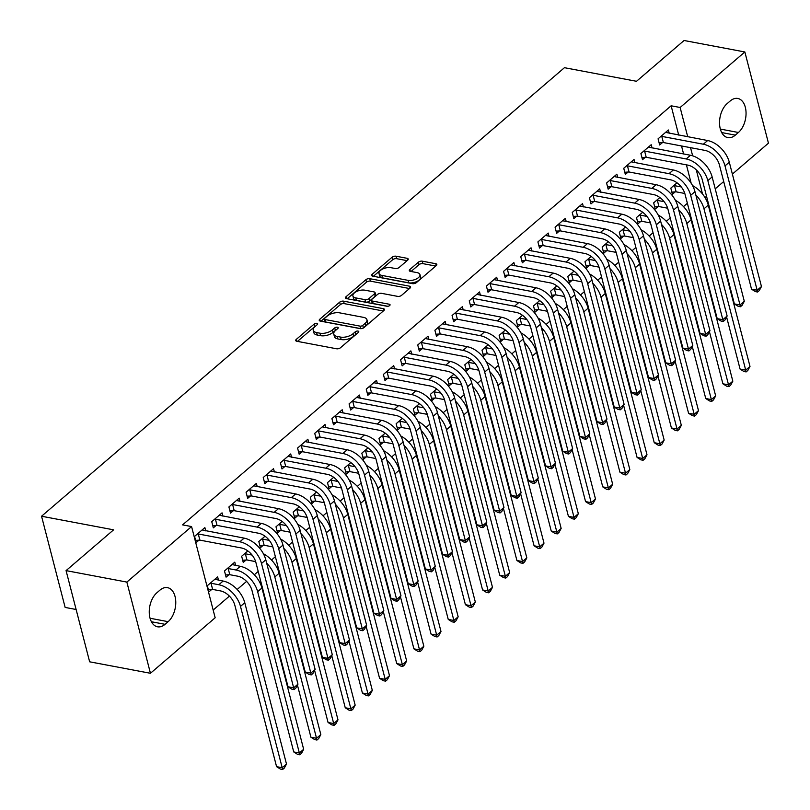 <?xml version="1.0" encoding="UTF-8"?>
<svg xmlns="http://www.w3.org/2000/svg" width="810" height="810" viewBox="0 0 810 810"><rect width="100%" height="100%" fill="white"/><g stroke="black" fill="none" stroke-linecap="round" stroke-linejoin="round"><path stroke-width="1.21" d="M316.902 323.332A1.995 0.962 -14.5 0 0 314.179 324.051L296.278 339.4A2.845 1.367 -14.5 0 0 295.731 340.534A2.845 1.367 -14.5 0 0 296.804 341.263L336.585 348.776A2.845 1.367 -14.5 0 0 340.483 347.743L358.384 332.394A1.995 0.962 -14.5 0 0 358.769 331.594A1.995 0.962 -14.5 0 0 358.02 331.087A1.995 0.962 -14.5 0 0 355.286 331.806L352.978 333.791A9.112 4.374 -14.5 0 1 340.514 337.082L337.193 336.454A9.112 4.374 -14.5 0 1 333.76 334.115A9.112 4.374 -14.5 0 1 335.512 330.5L337.831 328.506A1.995 0.962 -14.5 0 0 338.216 327.716A1.995 0.962 -14.5 0 0 337.466 327.21A1.995 0.962 -14.5 0 0 334.733 327.928L332.414 329.913A9.112 4.374 -14.5 0 1 319.95 333.204L316.639 332.576A9.112 4.374 -14.5 0 1 313.207 330.237A9.112 4.374 -14.5 0 1 314.958 326.622L317.277 324.628A1.995 0.962 -14.5 0 0 317.662 323.838A1.995 0.962 -14.5 0 0 316.902 323.332M315.637 326.035A1.995 0.962 -14.5 0 0 314.817 326.511L297.473 341.395M356.744 333.791A1.995 0.962 -14.5 0 0 355.924 334.267L353.616 336.261L352.978 333.791M336.19 329.913A1.995 0.962 -14.5 0 0 335.37 330.389L333.052 332.373L332.414 329.913M407.653 260.172A2.845 1.367 -14.5 0 0 408.2 259.048A2.845 1.367 -14.5 0 0 407.126 258.309L395.968 256.203A2.845 1.367 -14.5 0 0 392.07 257.236L372.185 274.286A2.845 1.367 -14.5 0 0 371.638 275.42A2.845 1.367 -14.5 0 0 372.711 276.149L412.492 283.662A2.845 1.367 -14.5 0 0 416.391 282.629L436.276 265.579A2.845 1.367 -14.5 0 0 436.823 264.445A2.845 1.367 -14.5 0 0 435.75 263.716L422.263 261.164A2.845 1.367 -14.5 0 0 418.375 262.197L409.86 269.497A2.845 1.367 -14.5 0 0 409.313 270.631A2.845 1.367 -14.5 0 0 410.386 271.36L417.079 272.616A7.624 3.655 -14.5 0 1 419.944 274.58A7.624 3.655 -14.5 0 1 416.269 279.015A7.624 3.655 -14.5 0 1 408.058 280.351L381.864 275.41A7.624 3.655 -14.5 0 1 378.999 273.456A7.624 3.655 -14.5 0 1 382.674 269.021A7.624 3.655 -14.5 0 1 390.886 267.675L395.25 268.505A2.845 1.367 -14.5 0 0 399.148 267.472L407.653 260.172M678.709 135.088L671.136 105.786L182.574 524.87L191.575 526.571L215.166 617.767L150.447 673.282L126.856 582.086L191.575 526.571M671.136 105.786L680.137 107.487L744.856 51.972L768.447 143.167L732.382 174.099M150.447 673.282L89.647 661.81L66.066 570.615L113.613 529.831L41.553 516.233L564.448 67.696L636.508 81.294L684.065 40.5L744.856 51.972M66.066 570.615L126.856 582.086M343.561 301.158A2.845 1.367 -14.5 0 0 339.663 302.181L319.778 319.241A2.845 1.367 -14.5 0 0 319.231 320.375A2.845 1.367 -14.5 0 0 320.304 321.104L360.096 328.607A2.845 1.367 -14.5 0 0 363.984 327.584L383.869 310.524A2.845 1.367 -14.5 0 0 384.416 309.4A2.845 1.367 -14.5 0 0 383.343 308.661L343.561 301.158L344.199 303.618A2.845 1.367 -14.5 0 0 340.301 304.651L320.973 321.226M345.981 296.764L365.867 279.713A2.845 1.367 -14.5 0 1 369.765 278.68L409.546 286.193A2.845 1.367 -14.5 0 1 410.619 286.922A2.845 1.367 -14.5 0 1 410.073 288.046L401.568 295.346A2.845 1.367 -14.5 0 1 397.669 296.379L381.53 293.331A2.845 1.367 -14.5 0 0 377.642 294.364L371.992 299.204A2.845 1.367 -14.5 0 0 371.446 300.338A2.845 1.367 -14.5 0 0 372.519 301.067L389.316 304.236A1.995 0.962 -14.5 0 1 390.066 304.752A1.995 0.962 -14.5 0 1 389.104 305.907A1.995 0.962 -14.5 0 1 386.957 306.261L346.508 298.627A2.845 1.367 -14.5 0 1 345.435 297.898A2.845 1.367 -14.5 0 1 345.981 296.764L346.467 298.617M41.553 516.233L65.144 607.429L76.12 609.495M652.06 148.017L651.21 144.717L640.902 153.546L642.502 159.712L645.287 157.322M659.846 197.529L653.66 202.844L655.249 209.01L658.034 206.611M617.726 177.471L616.876 174.17L606.579 182.999L608.168 189.165L610.953 186.776M625.512 226.982L619.326 232.298L620.916 238.454L623.7 236.064M583.392 206.925L582.542 203.614L572.245 212.453L573.834 218.609L576.619 216.219M591.178 256.436L584.992 261.741L586.582 267.908L589.366 265.518M549.058 236.368L548.208 233.067L537.911 241.906L539.5 248.062L542.285 245.673M556.845 285.879L550.658 291.195L552.248 297.361L555.032 294.972M514.725 265.822L513.874 262.521L503.577 271.35L505.167 277.516L507.951 275.127M522.521 315.333L516.324 320.649L517.914 326.805L520.698 324.415M480.391 295.275L479.54 291.964L469.243 300.804L470.833 306.97L473.617 304.58M488.187 344.787L481.99 350.102L483.58 356.258L486.364 353.869M446.057 324.729L445.206 321.418L434.909 330.257L436.499 336.413L439.283 334.024M453.853 374.24L447.657 379.546L449.246 385.712L452.031 383.322M411.733 354.173L410.873 350.872L400.575 359.711L402.165 365.867L404.949 363.477M419.519 403.684L413.323 408.999L414.912 415.166L417.707 412.776M377.399 383.626L376.539 380.325L366.242 389.154L367.831 395.32L370.615 392.931M385.185 433.137L378.989 438.453L380.578 444.609L383.373 442.219M343.065 413.08L342.205 409.769L331.908 418.608L333.497 424.774L336.292 422.385M350.851 462.591L344.655 467.907L346.245 474.063L349.039 471.673M308.731 442.533L307.871 439.222L297.574 448.062L299.163 454.218L301.958 451.828M316.518 492.045L310.321 497.35L311.911 503.516L314.705 501.127M274.398 471.977L273.537 468.676L263.24 477.505L264.829 483.671L267.624 481.282M282.184 521.488L275.987 526.804L277.587 532.97L280.371 530.58M240.064 501.43L239.203 498.13L228.906 506.959L230.496 513.125L233.29 510.735M247.85 550.942L241.653 556.257L243.253 562.413L246.037 560.024M205.73 530.884L204.869 527.573L194.572 536.412L196.172 542.578L198.956 540.179M218.477 580.173L217.627 576.872L207.319 585.711L208.919 591.867L211.704 589.477M691.163 183.232L686.414 164.855M683.599 153.971L681.524 145.962M213.172 610.051L229.412 596.12M237.168 589.467L246.584 581.388M254.34 574.736L258.208 571.414M271.502 560.014L275.38 556.693M288.674 545.282L292.542 541.971M305.836 530.56L309.714 527.239M323.008 515.838L326.875 512.517M340.17 501.106L344.048 497.785M357.342 486.385L361.209 483.064M374.503 471.663L378.381 468.342M391.675 456.931L395.543 453.61M408.837 442.209L412.705 438.888M426.009 427.488L429.877 424.167M443.171 412.756L447.039 409.435M460.343 398.034L464.211 394.713M477.505 383.302L481.373 379.981M494.677 368.58L498.545 365.259M511.839 353.859L515.707 350.538M529.001 339.127L532.879 335.806M546.173 324.405L550.041 321.084M563.335 309.683L567.213 306.362M580.507 294.951L584.374 291.63M597.669 280.23L601.546 276.909M614.841 265.498L618.708 262.187M632.003 250.776L635.88 247.455M649.174 236.054L653.042 232.733M666.336 221.322L670.214 218.001M683.508 206.601L687.376 203.28M235.639 565.451L234.789 562.15L224.492 570.979L226.081 577.145L228.865 574.756M222.892 516.152L222.041 512.851L211.744 521.691L213.334 527.847L216.118 525.457M265.012 536.22L258.825 541.525L260.415 547.692L263.199 545.302M257.226 486.709L256.375 483.398L246.078 492.237L247.668 498.393L250.452 496.003M299.346 506.766L293.159 512.082L294.749 518.238L297.533 515.848M291.559 457.255L290.709 453.954L280.412 462.783L282.001 468.95L284.786 466.56M333.679 477.313L327.493 482.628L329.083 488.794L331.867 486.395M325.893 427.801L325.043 424.501L314.736 433.33L316.335 439.496L319.12 437.106M368.013 447.859L361.827 453.175L363.417 459.341L366.201 456.951M360.227 398.348L359.377 395.047L349.069 403.886L350.669 410.042L353.454 407.653M402.347 418.416L396.151 423.721L397.75 429.887L400.535 427.498M394.561 368.904L393.711 365.593L383.403 374.433L385.003 380.589L387.787 378.199M436.681 388.962L430.485 394.278L432.084 400.434L434.869 398.044M428.895 339.451L428.044 336.15L417.737 344.979L419.337 351.145L422.121 348.756M471.015 359.508L464.818 364.824L466.418 370.99L469.203 368.601M463.229 309.997L462.378 306.696L452.071 315.525L453.671 321.692L456.455 319.302M505.349 330.065L499.152 335.37L500.752 341.536L503.536 339.147M497.563 280.554L496.702 277.243L486.405 286.082L488.005 292.238L490.789 289.848M539.683 300.611L533.486 305.927L535.086 312.083L537.87 309.693M531.897 251.1L531.036 247.789L520.739 256.628L522.339 262.794L525.123 260.395M574.017 271.158L567.82 276.473L569.42 282.629L572.204 280.24M566.231 221.646L565.37 218.346L555.073 227.175L556.662 233.341L559.457 230.951M608.351 241.704L602.154 247.02L603.754 253.186L606.538 250.796M600.564 192.193L599.704 188.892L589.407 197.731L590.996 203.887L593.791 201.498M642.684 212.26L636.488 217.566L638.077 223.732L640.872 221.343M634.898 162.749L634.038 159.438L623.74 168.277L625.33 174.433L628.125 172.044M677.018 182.807L670.822 188.123L672.411 194.278L675.206 191.889M669.232 133.296L668.371 129.985L658.074 138.824L659.664 144.99L662.458 142.601M730.255 100.936A18.579 11.401 -79.3 0 1 737.778 98.455A18.579 11.401 -79.3 0 1 746.05 112.853A18.579 11.401 -79.3 0 1 738.416 132.486L735.328 135.138A18.579 11.401 -79.3 0 1 727.805 137.619A18.579 11.401 -79.3 0 1 719.533 123.221A18.579 11.401 -79.3 0 1 727.167 103.589L730.255 100.936M702.513 193.995L696.266 169.827M692.641 155.814L690.535 147.663M687.72 136.779L680.137 107.487M723.705 181.541L715.21 188.831M706.543 196.273L705.014 197.579M165.048 624.318A18.579 11.401 -79.3 0 1 157.525 626.798A18.579 11.401 -79.3 0 1 149.253 612.4A18.579 11.401 -79.3 0 1 156.887 592.768L159.975 590.115A18.579 11.401 -79.3 0 1 167.498 587.645A18.579 11.401 -79.3 0 1 175.77 602.033A18.579 11.401 -79.3 0 1 168.136 621.665L165.048 624.318L151.419 621.746M313.207 330.237L313.845 332.697A9.112 4.374 -14.5 0 0 317.277 335.046L316.639 332.576M333.052 332.373A9.112 4.374 -14.5 0 1 320.588 335.664L317.277 335.046M333.76 334.115L334.398 336.575A9.112 4.374 -14.5 0 0 337.831 338.924L337.193 336.454M353.616 336.261A9.112 4.374 -14.5 0 1 341.152 339.552L337.831 338.924M383.312 311L344.199 303.618M324.729 318.239A1.995 0.962 -14.5 0 0 324.344 319.029A1.995 0.962 -14.5 0 0 325.093 319.535L360.025 326.126A1.995 0.962 -14.5 0 0 362.748 325.407L365.188 323.311A9.112 4.374 -14.5 0 0 366.94 319.697A9.112 4.374 -14.5 0 0 363.508 317.358L339.643 312.852A9.112 4.374 -14.5 0 0 327.169 316.143L324.729 318.239M324.344 319.029L324.982 321.489A1.995 0.962 -14.5 0 0 325.731 322.005L325.093 319.535M361.523 328.617A1.995 0.962 -14.5 0 1 360.663 328.597L325.731 322.005M362.414 328.404A1.995 0.962 -14.5 0 0 363.386 327.878L362.748 325.407M366.94 319.697L367.578 322.157A9.112 4.374 -14.5 0 1 365.826 325.782L363.386 327.878M347.176 298.758L366.505 282.174L365.867 279.713M409.516 288.532L370.403 281.141A2.845 1.367 -14.5 0 0 366.505 282.174M371.446 300.338L372.084 302.798A2.845 1.367 -14.5 0 0 373.157 303.527L387.757 306.281M364.794 290.172A7.624 3.655 -14.5 0 0 356.582 291.519A7.624 3.655 -14.5 0 0 352.907 295.954A7.624 3.655 -14.5 0 0 355.772 297.908L365.006 299.649A2.845 1.367 -14.5 0 0 368.904 298.617L374.544 293.777A2.845 1.367 -14.5 0 0 375.091 292.653A2.845 1.367 -14.5 0 0 374.017 291.914L364.794 290.172M352.907 295.954L353.545 298.414A7.624 3.655 -14.5 0 0 356.41 300.368L355.772 297.908M375.091 292.653L375.729 295.113A2.845 1.367 -14.5 0 1 375.182 296.247L369.532 301.087A2.845 1.367 -14.5 0 1 365.644 302.11L356.41 300.368M378.999 273.456L379.637 275.916A7.624 3.655 -14.5 0 0 382.502 277.87L381.864 275.41M419.944 274.58L420.582 277.04A7.624 3.655 -14.5 0 1 416.907 281.475A7.624 3.655 -14.5 0 1 408.696 282.822L382.502 277.87M435.719 266.055L422.901 263.635A2.845 1.367 -14.5 0 0 419.013 264.657L411.055 271.482M407.096 260.648L396.606 258.673A2.845 1.367 -14.5 0 0 392.708 259.696L373.38 276.281M212.625 589.427L220.411 590.895A14.509 9.092 49.4 0 1 234.859 605.343L276.575 766.655L282.204 767.718L240.489 606.406A21.769 13.638 -130.6 0 0 218.811 584.729L211.035 583.261L212.625 589.427L208.352 589.67M286.497 764.043L284.35 768.032L282.629 769.5L282.204 767.718L286.497 764.043L244.772 602.721A21.769 13.638 -130.6 0 0 223.104 581.053L214.832 579.261M210.104 583.311L211.035 583.261M282.629 769.5L280.382 769.075L276.575 766.655M197.356 534.023L198.288 533.972L199.878 540.128L241.441 547.975A14.509 9.092 49.4 0 1 255.879 562.423L288.036 686.769L293.666 687.832L261.508 563.487A21.769 13.638 -130.6 0 0 239.841 541.809L198.288 533.972M297.958 684.146L295.812 688.135L294.101 689.614L293.666 687.832L297.958 684.146L265.801 559.801A21.769 13.638 -130.6 0 0 244.134 538.134L202.085 529.963M199.878 540.128L195.595 540.381M294.101 689.614L291.843 689.188L288.036 686.769M229.797 574.695L237.573 576.163A14.509 9.092 49.4 0 1 252.021 590.611L293.736 751.933L299.366 752.996L257.651 591.675A21.769 13.638 -130.6 0 0 235.983 570.007L228.197 568.539L229.797 574.695L225.514 574.948M303.659 749.311L301.512 753.3L299.801 754.778L299.366 752.996L303.659 749.311L261.944 587.999A21.769 13.638 -130.6 0 0 240.276 566.322L232.004 564.54M227.276 568.59L228.197 568.539M299.801 754.778L297.543 754.353L293.736 751.933M244.438 553.868L245.369 553.807L246.959 559.973L254.745 561.441A14.509 9.092 49.4 0 1 255.666 561.654M246.959 559.973L242.676 560.216M252.112 555.083L245.369 553.807M297.442 685.118L310.908 737.201L316.538 738.264L274.813 576.953A21.769 13.638 -130.6 0 0 266.662 563.122M316.963 740.046L316.538 738.264L320.831 734.589L318.684 738.578L316.963 740.046L314.715 739.621L310.908 737.201M320.831 734.589L279.106 573.267A21.769 13.638 -130.6 0 0 263.402 553.746M214.528 519.301L215.45 519.24L217.05 525.406L258.603 533.243A14.509 9.092 49.4 0 1 273.051 547.692L305.208 672.037L310.837 673.1L278.68 548.755A21.769 13.638 -130.6 0 0 257.013 527.087L215.45 519.24M315.13 669.424L312.984 673.414L311.263 674.882L310.837 673.1L315.13 669.424L282.974 545.079A21.769 13.638 -130.6 0 0 261.306 523.402L219.257 515.241M217.05 525.406L212.767 525.649M311.263 674.882L309.015 674.457L305.208 672.037M231.69 504.569L232.622 504.519L234.211 510.675L275.775 518.521A14.509 9.092 49.4 0 1 290.213 532.97L322.37 657.315L327.999 658.378L295.842 534.033A21.769 13.638 -130.6 0 0 274.175 512.355L232.622 504.519M332.292 654.693L330.146 658.682L328.435 660.16L327.999 658.378L332.292 654.693L300.135 530.347A21.769 13.638 -130.6 0 0 278.468 508.68L236.419 500.519M234.211 510.675L229.929 510.928M328.435 660.16L326.177 659.735L322.37 657.315M261.61 539.136L262.531 539.085L264.131 545.251L271.907 546.72A14.509 9.092 49.4 0 1 272.828 546.932M264.131 545.251L259.848 545.495M269.274 540.361L262.531 539.085M314.604 670.396L328.07 722.479L333.7 723.543L291.985 562.231A21.769 13.638 -130.6 0 0 283.834 548.4M334.135 725.325L333.7 723.543L337.993 719.857L335.846 723.846L334.135 725.325L331.877 724.899L328.07 722.479M337.993 719.857L296.278 558.546A21.769 13.638 -130.6 0 0 280.574 539.025M278.772 524.414L279.703 524.364L281.293 530.52L289.079 531.988A14.509 9.092 49.4 0 1 290 532.2M281.293 530.52L277.01 530.773M286.446 525.629L279.703 524.364M331.766 655.675L345.242 707.758L350.872 708.821L309.147 547.499A21.769 13.638 -130.6 0 0 300.996 533.668M351.297 710.603L350.872 708.821L355.165 705.135L353.018 709.125L351.297 710.603L349.049 710.178L345.242 707.758M355.165 705.135L313.44 543.824A21.769 13.638 -130.6 0 0 297.736 524.303M248.862 489.847L249.784 489.797L251.373 495.953L292.936 503.8A14.509 9.092 49.4 0 1 307.385 518.248L339.542 642.593L345.171 643.646L313.014 519.311A21.769 13.638 -130.6 0 0 291.347 497.634L249.784 489.797M349.464 639.971L347.318 643.96L345.597 645.428L345.171 643.646L349.464 639.971L317.307 515.626A21.769 13.638 -130.6 0 0 295.64 493.948L253.591 485.787M251.373 495.953L247.101 496.196M345.597 645.428L343.349 645.003L339.542 642.593M266.024 475.116L266.956 475.065L268.545 481.231L310.108 489.068A14.509 9.092 49.4 0 1 324.547 503.516L356.704 627.861L362.333 628.924L330.176 504.579A21.769 13.638 -130.6 0 0 308.509 482.912L266.956 475.065M366.626 625.249L364.48 629.238L362.769 630.706L362.333 628.924L366.626 625.249L334.469 500.904A21.769 13.638 -130.6 0 0 312.802 479.226L270.753 471.066M268.545 481.231L264.262 481.474M362.769 630.706L360.511 630.281L356.704 627.861M295.944 509.692L296.865 509.632L298.465 515.798L306.241 517.266A14.509 9.092 49.4 0 1 307.162 517.479M298.465 515.798L294.182 516.041M303.608 510.908L296.865 509.632M348.938 640.943L362.404 693.026L368.034 694.089L326.319 532.778A21.769 13.638 -130.6 0 0 318.158 518.947M368.469 695.871L368.034 694.089L372.327 690.414L370.18 694.403L368.469 695.871L366.211 695.446L362.404 693.026M372.327 690.414L330.612 529.092A21.769 13.638 -130.6 0 0 314.908 509.571M283.196 460.394L284.118 460.343L285.707 466.499L327.27 474.346A14.509 9.092 49.4 0 1 341.719 488.794L373.876 613.14L379.505 614.203L347.348 489.858A21.769 13.638 -130.6 0 0 325.681 468.18L284.118 460.343M383.798 610.517L381.652 614.506L379.93 615.985L379.505 614.203L383.798 610.517L351.641 486.172A21.769 13.638 -130.6 0 0 329.964 464.505L287.925 456.344M285.707 466.499L281.434 466.752M379.93 615.985L377.683 615.559L373.876 613.14M313.106 494.961L314.037 494.91L315.627 501.076L323.413 502.544A14.509 9.092 49.4 0 1 324.334 502.757M315.627 501.076L311.344 501.319M320.78 496.186L314.037 494.91M366.1 626.221L379.576 678.304L385.206 679.367L343.481 518.046A21.769 13.638 -130.6 0 0 335.33 504.215M385.631 681.149L385.206 679.367L389.499 675.682L387.352 679.671L385.631 681.149L383.383 680.724L379.576 678.304M389.499 675.682L347.774 514.37A21.769 13.638 -130.6 0 0 332.07 494.849M300.358 445.672L301.279 445.611L302.879 451.777L344.432 459.624A14.509 9.092 49.4 0 1 358.881 474.073L391.038 598.408L396.667 599.471L364.51 475.126A21.769 13.638 -130.6 0 0 342.843 453.458L301.279 445.611M400.96 595.796L398.814 599.785L397.102 601.253L396.667 599.471L400.96 595.796L368.803 471.45A21.769 13.638 -130.6 0 0 347.136 449.773L305.087 441.612M302.879 451.777L298.596 452.02M397.102 601.253L394.845 600.828L391.038 598.408M330.277 480.239L331.199 480.188L332.788 486.344L340.575 487.812A14.509 9.092 49.4 0 1 341.496 488.025M332.788 486.344L328.516 486.597M337.942 481.454L331.199 480.188M383.272 611.489L396.738 663.582L402.367 664.645L360.652 503.324A21.769 13.638 -130.6 0 0 352.492 489.493M402.793 666.417L402.367 664.645L406.66 660.96L404.514 664.949L402.793 666.417L400.545 665.992L396.738 663.582M406.66 660.96L364.945 499.649A21.769 13.638 -130.6 0 0 349.242 480.127M347.439 465.517L348.371 465.456L349.96 471.623L357.747 473.091A14.509 9.092 49.4 0 1 358.668 473.303M349.96 471.623L345.678 471.865M355.114 466.732L348.371 465.456M400.434 596.767L413.91 648.851L419.539 649.914L377.814 488.602A21.769 13.638 -130.6 0 0 369.664 474.771M419.965 651.696L419.539 649.914L423.832 646.238L421.676 650.227L419.965 651.696L417.717 651.27L413.91 648.851M423.832 646.238L382.107 484.917A21.769 13.638 -130.6 0 0 366.403 465.396M364.611 450.785L365.533 450.735L367.122 456.891L374.908 458.359A14.509 9.092 49.4 0 1 375.83 458.571M367.122 456.891L362.85 457.144M372.276 452.01L365.533 450.735M417.606 582.046L431.072 634.129L436.701 635.192L394.986 473.87A21.769 13.638 -130.6 0 0 386.826 460.039M437.127 636.974L436.701 635.192L440.994 631.506L438.848 635.496L437.127 636.974L434.879 636.549L431.072 634.129M440.994 631.506L399.279 470.195A21.769 13.638 -130.6 0 0 383.565 450.674M381.773 436.063L382.695 436.013L384.294 442.169L392.08 443.637A14.509 9.092 49.4 0 1 393.002 443.85M384.294 442.169L380.011 442.412M389.448 437.278L382.695 436.013M434.767 567.314L448.244 619.407L453.873 620.46L412.148 459.149A21.769 13.638 -130.6 0 0 403.998 445.318M454.299 622.242L453.873 620.46L458.166 616.785L456.01 620.774L454.299 622.242L452.041 621.817L448.244 619.407M458.166 616.785L416.441 455.463A21.769 13.638 -130.6 0 0 400.737 435.942M398.945 421.332L399.867 421.281L401.456 427.447L409.242 428.915A14.509 9.092 49.4 0 1 410.164 429.128M401.456 427.447L397.183 427.69M406.61 422.557L399.867 421.281M451.94 552.592L465.406 604.675L471.035 605.738L429.32 444.427A21.769 13.638 -130.6 0 0 421.159 430.596M471.46 607.52L471.035 605.738L475.328 602.053L473.182 606.052L471.46 607.52L469.213 607.095L465.406 604.675M475.328 602.053L433.613 440.741A21.769 13.638 -130.6 0 0 417.899 421.22M416.107 406.61L417.028 406.559L418.628 412.715L426.404 414.183A14.509 9.092 49.4 0 1 427.336 414.396M418.628 412.715L414.345 412.968M423.782 407.835L417.028 406.559M469.101 537.87L482.578 589.953L488.207 591.016L446.482 429.695A21.769 13.638 -130.6 0 0 438.332 415.864M488.632 592.798L488.207 591.016L492.49 587.331L490.344 591.32L488.632 592.798L486.375 592.373L482.578 589.953M492.49 587.331L450.775 426.019A21.769 13.638 -130.6 0 0 435.071 406.498M433.279 391.888L434.2 391.827L435.79 397.993L443.576 399.462A14.509 9.092 49.4 0 1 444.498 399.674M435.79 397.993L431.517 398.236M440.944 393.103L434.2 391.827M486.273 523.138L499.74 575.221L505.369 576.285L463.654 414.973A21.769 13.638 -130.6 0 0 455.493 401.142M505.794 578.067L505.369 576.285L509.662 572.609L507.516 576.598L505.794 578.067L503.547 577.641L499.74 575.221M509.662 572.609L467.947 411.288A21.769 13.638 -130.6 0 0 452.233 391.767M450.441 377.156L451.362 377.106L452.962 383.272L460.738 384.74A14.509 9.092 49.4 0 1 461.67 384.952M452.962 383.272L448.679 383.515M458.116 378.381L451.362 377.106M503.435 508.417L516.912 560.5L522.541 561.563L480.816 400.251A21.769 13.638 -130.6 0 0 472.665 386.421M522.966 563.345L522.541 561.563L526.824 557.877L524.678 561.867L522.966 563.345L520.708 562.92L516.912 560.5M526.824 557.877L485.109 396.566A21.769 13.638 -130.6 0 0 469.405 377.045M467.613 362.434L468.534 362.384L470.124 368.54L477.91 370.008A14.509 9.092 49.4 0 1 478.832 370.221M470.124 368.54L465.851 368.793M475.278 363.649L468.534 362.384M520.607 493.695L534.073 545.778L539.703 546.841L497.988 385.519A21.769 13.638 -130.6 0 0 489.827 371.689M540.128 548.623L539.703 546.841L543.996 543.156L541.849 547.145L540.128 548.623L537.88 548.198L534.073 545.778M543.996 543.156L502.281 381.844A21.769 13.638 -130.6 0 0 486.567 362.323M484.775 347.713L485.696 347.652L487.296 353.818L495.072 355.286A14.509 9.092 49.4 0 1 495.993 355.499M487.296 353.818L483.013 354.061M492.45 348.928L485.696 347.652M537.769 478.963L551.245 531.046L556.875 532.109L515.15 370.798A21.769 13.638 -130.6 0 0 506.999 356.967M557.3 533.891L556.875 532.109L561.158 528.434L559.011 532.423L557.3 533.891L555.042 533.466L551.245 531.046M561.158 528.434L519.443 367.112A21.769 13.638 -130.6 0 0 503.739 347.591M501.937 332.981L502.868 332.93L504.458 339.096L512.244 340.565A14.509 9.092 49.4 0 1 513.165 340.777M504.458 339.096L500.185 339.339M509.611 334.206L502.868 332.93M554.941 464.241L568.407 516.324L574.037 517.387L532.322 356.066A21.769 13.638 -130.6 0 0 524.161 342.235M574.462 519.169L574.037 517.387L578.33 513.702L576.183 517.691L574.462 519.169L572.214 518.744L568.407 516.324M578.33 513.702L536.605 352.391A21.769 13.638 -130.6 0 0 520.901 332.869M519.109 318.259L520.03 318.208L521.63 324.365L529.406 325.833A14.509 9.092 49.4 0 1 530.327 326.045M521.63 324.365L517.347 324.618M526.784 319.474L520.03 318.208M572.103 449.509L585.569 501.603L591.199 502.656L549.484 341.344A21.769 13.638 -130.6 0 0 541.333 327.513M591.634 504.438L591.199 502.656L595.492 498.98L593.345 502.969L591.634 504.438L589.376 504.012L585.569 501.603M595.492 498.98L553.777 337.669A21.769 13.638 -130.6 0 0 538.073 318.138M536.271 303.527L537.202 303.477L538.792 309.643L546.578 311.111A14.509 9.092 49.4 0 1 547.499 311.324M538.792 309.643L534.519 309.886M543.945 304.752L537.202 303.477M589.275 434.788L602.741 486.871L608.371 487.934L566.656 326.622A21.769 13.638 -130.6 0 0 558.495 312.792M608.796 489.716L608.371 487.934L612.664 484.258L610.517 488.248L608.796 489.716L606.548 489.291L602.741 486.871M612.664 484.258L570.939 322.937A21.769 13.638 -130.6 0 0 555.235 303.416M553.443 288.805L554.364 288.755L555.964 294.911L563.74 296.379A14.509 9.092 49.4 0 1 564.661 296.592M555.964 294.911L551.681 295.164M561.107 290.031L554.364 288.755M606.437 420.066L619.903 472.149L625.533 473.212L583.818 311.891A21.769 13.638 -130.6 0 0 575.667 298.06M625.968 474.994L625.533 473.212L629.826 469.527L627.679 473.516L625.968 474.994L623.71 474.569L619.903 472.149M629.826 469.527L588.111 308.215A21.769 13.638 -130.6 0 0 572.407 288.694M570.604 274.084L571.536 274.023L573.126 280.189L580.912 281.657A14.509 9.092 49.4 0 1 581.833 281.87M573.126 280.189L568.843 280.432M578.279 275.299L571.536 274.023M623.609 405.334L637.075 457.417L642.705 458.48L600.979 297.169A21.769 13.638 -130.6 0 0 592.829 283.338M643.13 460.262L642.705 458.48L646.998 454.805L644.851 458.794L643.13 460.262L640.882 459.837L637.075 457.417M646.998 454.805L605.272 293.483A21.769 13.638 -130.6 0 0 589.569 273.962M587.776 259.352L588.698 259.301L590.298 265.467L598.074 266.935A14.509 9.092 49.4 0 1 598.995 267.148M590.298 265.467L586.015 265.71M595.441 260.577L588.698 259.301M640.771 390.612L654.237 442.695L659.866 443.758L618.151 282.447A21.769 13.638 -130.6 0 0 610.001 268.616M660.302 445.541L659.866 443.758L664.159 440.073L662.013 444.062L660.302 445.541L658.044 445.115L654.237 442.695M664.159 440.073L622.444 278.761A21.769 13.638 -130.6 0 0 606.741 259.24M604.938 244.63L605.87 244.579L607.46 250.735L615.246 252.204A14.509 9.092 49.4 0 1 616.167 252.416M607.46 250.735L603.177 250.989M612.613 245.845L605.87 244.579M657.933 375.891L671.409 427.974L677.038 429.037L635.313 267.715A21.769 13.638 -130.6 0 0 627.163 253.884M677.464 430.819L677.038 429.037L681.331 425.351L679.185 429.341L677.464 430.819L675.216 430.393L671.409 427.974M681.331 425.351L639.606 264.04A21.769 13.638 -130.6 0 0 623.903 244.519M622.11 229.908L623.032 229.848L624.631 236.014L632.408 237.482A14.509 9.092 49.4 0 1 633.329 237.694M624.631 236.014L620.349 236.257M629.775 231.123L623.032 229.848M675.105 361.159L688.571 413.242L694.2 414.305L652.485 252.993A21.769 13.638 -130.6 0 0 644.325 239.163M694.636 416.087L694.2 414.305L698.493 410.63L696.347 414.619L694.636 416.087L692.378 415.662L688.571 413.242M698.493 410.63L656.778 249.308A21.769 13.638 -130.6 0 0 641.074 229.787M639.272 215.177L640.204 215.126L641.793 221.292L649.579 222.76A14.509 9.092 49.4 0 1 650.501 222.973M641.793 221.292L637.51 221.535M646.947 216.402L640.204 215.126M692.266 346.437L705.743 398.52L711.372 399.583L669.647 238.272A21.769 13.638 -130.6 0 0 661.497 224.431M711.798 401.365L711.372 399.583L715.665 395.898L713.519 399.887L711.798 401.365L709.55 400.94L705.743 398.52M715.665 395.898L673.94 234.586A21.769 13.638 -130.6 0 0 658.236 215.065M656.444 200.455L657.366 200.404L658.955 206.56L666.741 208.028A14.509 9.092 49.4 0 1 667.663 208.241M658.955 206.56L654.683 206.813M664.109 201.67L657.366 200.404M709.438 331.715L722.905 383.798L728.534 384.861L686.819 223.54A21.769 13.638 -130.6 0 0 678.658 209.709M728.96 386.633L728.534 384.861L732.827 381.176L730.681 385.165L728.96 386.633L726.712 386.218L722.905 383.798M732.827 381.176L691.112 219.864A21.769 13.638 -130.6 0 0 675.408 200.343M673.606 185.733L674.538 185.672L676.127 191.838L683.913 193.306A14.509 9.092 49.4 0 1 684.835 193.519M676.127 191.838L671.844 192.081M681.281 186.948L674.538 185.672M726.6 316.983L740.077 369.066L745.706 370.13L703.981 208.818A21.769 13.638 -130.6 0 0 695.831 194.987M746.131 371.911L745.706 370.13L749.999 366.454L747.843 370.443L746.131 371.911L743.884 371.486L740.077 369.066M749.999 366.454L708.274 205.132A21.769 13.638 -130.6 0 0 692.57 185.611M317.53 430.94L318.451 430.89L320.041 437.056L361.604 444.892A14.509 9.092 49.4 0 1 376.053 459.341L408.21 583.686L413.839 584.749L381.682 460.404A21.769 13.638 -130.6 0 0 360.015 438.736L318.451 430.89M418.132 581.064L415.986 585.063L414.264 586.531L413.839 584.749L418.132 581.064L385.975 456.718A21.769 13.638 -130.6 0 0 364.298 435.051L322.258 426.89M320.041 437.056L315.768 437.299M414.264 586.531L412.017 586.106L408.21 583.686M334.692 416.218L335.613 416.168L337.213 422.324L378.766 430.171A14.509 9.092 49.4 0 1 393.214 444.619L425.371 568.964L431.001 570.027L398.844 445.682A21.769 13.638 -130.6 0 0 377.176 424.005L335.613 416.168M435.294 566.342L433.147 570.331L431.426 571.809L431.001 570.027L435.294 566.342L403.137 441.997A21.769 13.638 -130.6 0 0 381.469 420.329L339.42 412.158M337.213 422.324L332.93 422.577M431.426 571.809L429.178 571.384L425.371 568.964M351.864 401.497L352.785 401.436L354.375 407.602L395.938 415.439A14.509 9.092 49.4 0 1 410.386 429.887L442.543 554.232L448.173 555.296L416.016 430.95A21.769 13.638 -130.6 0 0 394.349 409.283L352.785 401.436M452.466 551.62L450.309 555.609L448.598 557.077L448.173 555.296L452.466 551.62L420.309 427.275A21.769 13.638 -130.6 0 0 398.631 405.597L356.582 397.437M354.375 407.602L350.102 407.845M448.598 557.077L446.35 556.652L442.543 554.232M369.026 386.765L369.947 386.714L371.547 392.88L413.1 400.717A14.509 9.092 49.4 0 1 427.548 415.166L459.705 539.511L465.335 540.574L433.178 416.229A21.769 13.638 -130.6 0 0 411.51 394.551L369.947 386.714M469.628 536.888L467.481 540.878L465.76 542.356L465.335 540.574L469.628 536.888L437.471 412.543A21.769 13.638 -130.6 0 0 415.803 390.876L373.754 382.715M371.547 392.88L367.264 393.123M465.76 542.356L463.512 541.93L459.705 539.511M386.198 372.043L387.119 371.992L388.709 378.149L430.272 385.995A14.509 9.092 49.4 0 1 444.72 400.444L476.877 524.789L482.507 525.852L450.35 401.507A21.769 13.638 -130.6 0 0 428.672 379.829L387.119 371.992M486.8 522.167L484.643 526.156L482.932 527.624L482.507 525.852L486.8 522.167L454.633 397.821A21.769 13.638 -130.6 0 0 432.965 376.154L390.916 367.983M388.709 378.149L384.436 378.402M482.932 527.624L480.674 527.209L476.877 524.789M403.36 357.311L404.281 357.261L405.881 363.427L447.434 371.263A14.509 9.092 49.4 0 1 461.882 385.712L494.039 510.057L499.669 511.12L467.512 386.775A21.769 13.638 -130.6 0 0 445.844 365.108L404.281 357.261M503.962 507.445L501.815 511.434L500.094 512.902L499.669 511.12L503.962 507.445L471.805 383.1A21.769 13.638 -130.6 0 0 450.137 361.422L408.088 353.261M405.881 363.427L401.598 363.67M500.094 512.902L497.846 512.477L494.039 510.057M420.532 342.589L421.453 342.539L423.043 348.695L464.606 356.542A14.509 9.092 49.4 0 1 479.054 370.99L511.211 495.335L516.841 496.398L484.684 372.053A21.769 13.638 -130.6 0 0 463.006 350.376L421.453 342.539M521.134 492.713L518.977 496.702L517.266 498.18L516.841 496.398L521.134 492.713L488.967 368.368A21.769 13.638 -130.6 0 0 467.299 346.7L425.25 338.539M423.043 348.695L418.77 348.948M517.266 498.18L515.008 497.755L511.211 495.335M437.694 327.868L438.615 327.807L440.215 333.973L481.768 341.82A14.509 9.092 49.4 0 1 496.216 356.268L528.373 480.613L534.003 481.666L501.846 357.321A21.769 13.638 -130.6 0 0 480.178 335.654L438.615 327.807M538.296 477.991L536.149 481.98L534.428 483.449L534.003 481.666L538.296 477.991L506.139 353.646A21.769 13.638 -130.6 0 0 484.471 331.968L442.422 323.808M440.215 333.973L435.932 334.216M534.428 483.449L532.18 483.023L528.373 480.613M454.856 313.136L455.787 313.085L457.377 319.251L498.94 327.088A14.509 9.092 49.4 0 1 513.388 341.536L545.545 465.882L551.175 466.945L519.018 342.6A21.769 13.638 -130.6 0 0 497.34 320.932L455.787 313.085M555.457 463.269L553.311 467.259L551.6 468.727L551.175 466.945L555.457 463.269L523.301 338.924A21.769 13.638 -130.6 0 0 501.633 317.247L459.584 309.086M457.377 319.251L453.104 319.494M551.6 468.727L549.342 468.301L545.545 465.882M472.027 298.414L472.949 298.363L474.549 304.519L516.102 312.366A14.509 9.092 49.4 0 1 530.55 326.815L562.707 451.16L568.337 452.223L536.179 327.878A21.769 13.638 -130.6 0 0 514.512 306.2L472.949 298.363M572.629 448.537L570.483 452.527L568.762 454.005L568.337 452.223L572.629 448.537L540.472 324.192A21.769 13.638 -130.6 0 0 518.805 302.525L476.756 294.364M474.549 304.519L470.266 304.773M568.762 454.005L566.514 453.58L562.707 451.16M489.189 283.692L490.121 283.632L491.71 289.798L533.274 297.634A14.509 9.092 49.4 0 1 547.712 312.083L579.879 436.428L585.508 437.491L553.341 313.146A21.769 13.638 -130.6 0 0 531.674 291.478L490.121 283.632M589.791 433.816L587.645 437.805L585.934 439.273L585.508 437.491L589.791 433.816L557.634 309.471A21.769 13.638 -130.6 0 0 535.967 287.793L493.918 279.632M491.71 289.798L487.428 290.041M585.934 439.273L583.676 438.848L579.879 436.428M506.361 268.96L507.283 268.91L508.882 275.076L550.435 282.913A14.509 9.092 49.4 0 1 564.884 297.361L597.041 421.706L602.67 422.769L570.513 298.424A21.769 13.638 -130.6 0 0 548.846 276.757L507.283 268.91M606.963 419.084L604.817 423.073L603.096 424.551L602.67 422.769L606.963 419.084L574.806 294.739A21.769 13.638 -130.6 0 0 553.139 273.071L511.09 264.91M508.882 275.076L504.6 275.319M603.096 424.551L600.848 424.126L597.041 421.706M523.523 254.239L524.455 254.188L526.044 260.344L567.607 268.191A14.509 9.092 49.4 0 1 582.046 282.639L614.203 406.984L619.832 408.048L587.675 283.702A21.769 13.638 -130.6 0 0 566.008 262.025L524.455 254.188M624.125 404.362L621.979 408.351L620.268 409.83L619.832 408.048L624.125 404.362L591.968 280.017A21.769 13.638 -130.6 0 0 570.301 258.349L528.252 250.179M526.044 260.344L521.762 260.597M620.268 409.83L618.01 409.404L614.203 406.984M540.695 239.517L541.617 239.456L543.216 245.622L584.769 253.459A14.509 9.092 49.4 0 1 599.218 267.908L631.375 392.253L637.004 393.316L604.847 268.971A21.769 13.638 -130.6 0 0 583.18 247.303L541.617 239.456M641.297 389.64L639.151 393.63L637.429 395.098L637.004 393.316L641.297 389.64L609.14 265.295A21.769 13.638 -130.6 0 0 587.473 243.618L545.424 235.457M543.216 245.622L538.933 245.865M637.429 395.098L635.182 394.673L631.375 392.253M557.857 224.785L558.789 224.734L560.378 230.89L601.941 238.737A14.509 9.092 49.4 0 1 616.38 253.186L648.537 377.531L654.166 378.594L622.009 254.249A21.769 13.638 -130.6 0 0 600.342 232.571L558.789 224.734M658.459 374.908L656.313 378.898L654.601 380.376L654.166 378.594L658.459 374.908L626.302 250.563A21.769 13.638 -130.6 0 0 604.635 228.896L562.585 220.735M560.378 230.89L556.095 231.144M654.601 380.376L652.344 379.951L648.537 377.531M575.029 210.063L575.951 210.013L577.54 216.169L619.103 224.016A14.509 9.092 49.4 0 1 633.552 238.464L665.709 362.809L671.338 363.872L639.181 239.527A21.769 13.638 -130.6 0 0 617.514 217.849L575.951 210.013M675.631 360.187L673.485 364.176L671.763 365.644L671.338 363.872L675.631 360.187L643.474 235.842A21.769 13.638 -130.6 0 0 621.807 214.174L579.758 206.003M577.54 216.169L573.267 216.422M671.763 365.644L669.516 365.219L665.709 362.809M592.191 195.331L593.122 195.281L594.712 201.447L636.275 209.284A14.509 9.092 49.4 0 1 650.713 223.732L682.87 348.077L688.5 349.14L656.343 224.795A21.769 13.638 -130.6 0 0 634.676 203.128L593.122 195.281M692.793 345.465L690.646 349.454L688.935 350.922L688.5 349.14L692.793 345.465L660.636 221.12A21.769 13.638 -130.6 0 0 638.969 199.442L596.919 191.281M594.712 201.447L590.429 201.69M688.935 350.922L686.678 350.497L682.87 348.077M609.363 180.61L610.284 180.559L611.874 186.715L653.437 194.562A14.509 9.092 49.4 0 1 667.885 209.01L700.042 333.356L705.672 334.419L673.515 210.073A21.769 13.638 -130.6 0 0 651.847 188.396L610.284 180.559M709.965 330.733L707.818 334.722L706.097 336.201L705.672 334.419L709.965 330.733L677.808 206.388A21.769 13.638 -130.6 0 0 656.13 184.72L614.091 176.56M611.874 186.715L607.601 186.968M706.097 336.201L703.849 335.775L700.042 333.356M626.525 165.888L627.446 165.827L629.046 171.993L670.599 179.84A14.509 9.092 49.4 0 1 685.047 194.289L717.204 318.634L722.834 319.687L690.677 195.342A21.769 13.638 -130.6 0 0 669.009 173.674L627.446 165.827M727.127 316.011L724.98 320.001L723.269 321.469L722.834 319.687L727.127 316.011L694.97 191.666A21.769 13.638 -130.6 0 0 673.302 169.989L631.253 161.828M629.046 171.993L624.763 172.236M723.269 321.469L721.011 321.043L717.204 318.634M643.697 151.156L644.618 151.106L646.208 157.272L687.771 165.108A14.509 9.092 49.4 0 1 702.219 179.557L734.376 303.902L740.006 304.965L707.849 180.62A21.769 13.638 -130.6 0 0 686.181 158.952L644.618 151.106M744.299 301.279L742.152 305.279L740.431 306.747L740.006 304.965L744.299 301.279L712.142 176.944A21.769 13.638 -130.6 0 0 690.464 155.267L648.425 147.106M646.208 157.272L641.935 157.515M740.431 306.747L738.183 306.322L734.376 303.902M660.859 136.434L661.78 136.384L663.38 142.54L704.933 150.387A14.509 9.092 49.4 0 1 719.381 164.835L751.538 289.18L757.168 290.243L725.011 165.898A21.769 13.638 -130.6 0 0 703.343 144.22L661.78 136.384M761.461 286.558L759.314 290.547L757.593 292.025L757.168 290.243L761.461 286.558L729.304 162.213A21.769 13.638 -130.6 0 0 707.636 140.545L665.587 132.384M663.38 142.54L659.097 142.793M757.593 292.025L755.345 291.6L751.538 289.18M314.817 326.511L314.179 324.051M355.924 334.267L355.286 331.806M335.37 330.389L334.733 327.928M320.588 335.664L319.95 333.204M341.152 339.552L340.514 337.082M296.754 341.253L296.278 339.4M383.839 310.554L383.343 308.661M320.264 321.094L319.778 319.241M340.301 304.651L339.663 302.181M360.663 328.597L360.025 326.126M365.826 325.782L365.188 323.311M370.403 281.141L369.765 278.68M410.042 288.087L409.546 286.193M373.157 303.527L372.519 301.067M389.661 305.562L389.316 304.236M365.644 302.11L365.006 299.649M369.532 301.087L368.904 298.617M375.182 296.247L374.544 293.777M408.696 282.822L408.058 280.351M410.346 271.35L409.86 269.497M419.013 264.657L418.375 262.197M422.901 263.635L422.263 261.164M436.236 265.609L435.75 263.716M372.671 276.139L372.185 274.286M392.708 259.696L392.07 257.236M396.606 258.673L395.968 256.203M407.612 260.202L407.126 258.309M168.136 621.665L150.063 618.253M738.416 132.486L720.333 129.073M735.328 135.138L721.7 132.567M218.811 584.729L223.104 581.053M240.489 606.406L244.772 602.721M239.841 541.809L244.134 538.134M261.508 563.487L265.801 559.801M235.983 570.007L240.276 566.322M257.651 591.675L261.944 587.999M274.813 576.953L279.106 573.267M257.013 527.087L261.306 523.402M278.68 548.755L282.974 545.079M274.175 512.355L278.468 508.68M295.842 534.033L300.135 530.347M291.985 562.231L296.278 558.546M309.147 547.499L313.44 543.824M291.347 497.634L295.64 493.948M313.014 519.311L317.307 515.626M308.509 482.912L312.802 479.226M330.176 504.579L334.469 500.904M326.319 532.778L330.612 529.092M325.681 468.18L329.964 464.505M347.348 489.858L351.641 486.172M343.481 518.046L347.774 514.37M342.843 453.458L347.136 449.773M364.51 475.126L368.803 471.45M360.652 503.324L364.945 499.649M377.814 488.602L382.107 484.917M394.986 473.87L399.279 470.195M412.148 459.149L416.441 455.463M429.32 444.427L433.613 440.741M446.482 429.695L450.775 426.019M463.654 414.973L467.947 411.288M480.816 400.251L485.109 396.566M497.988 385.519L502.281 381.844M515.15 370.798L519.443 367.112M532.322 356.066L536.605 352.391M549.484 341.344L553.777 337.669M566.656 326.622L570.939 322.937M583.818 311.891L588.111 308.215M600.979 297.169L605.272 293.483M618.151 282.447L622.444 278.761M635.313 267.715L639.606 264.04M652.485 252.993L656.778 249.308M669.647 238.272L673.94 234.586M686.819 223.54L691.112 219.864M703.981 208.818L708.274 205.132M360.015 438.736L364.298 435.051M381.682 460.404L385.975 456.718M377.176 424.005L381.469 420.329M398.844 445.682L403.137 441.997M394.349 409.283L398.631 405.597M416.016 430.95L420.309 427.275M411.51 394.551L415.803 390.876M433.178 416.229L437.471 412.543M428.672 379.829L432.965 376.154M450.35 401.507L454.633 397.821M445.844 365.108L450.137 361.422M467.512 386.775L471.805 383.1M463.006 350.376L467.299 346.7M484.684 372.053L488.967 368.368M480.178 335.654L484.471 331.968M501.846 357.321L506.139 353.646M497.34 320.932L501.633 317.247M519.018 342.6L523.301 338.924M514.512 306.2L518.805 302.525M536.179 327.878L540.472 324.192M531.674 291.478L535.967 287.793M553.341 313.146L557.634 309.471M548.846 276.757L553.139 273.071M570.513 298.424L574.806 294.739M566.008 262.025L570.301 258.349M587.675 283.702L591.968 280.017M583.18 247.303L587.473 243.618M604.847 268.971L609.14 265.295M600.342 232.571L604.635 228.896M622.009 254.249L626.302 250.563M617.514 217.849L621.807 214.174M639.181 239.527L643.474 235.842M634.676 203.128L638.969 199.442M656.343 224.795L660.636 221.12M651.847 188.396L656.13 184.72M673.515 210.073L677.808 206.388M669.009 173.674L673.302 169.989M690.677 195.342L694.97 191.666M686.181 158.952L690.464 155.267M707.849 180.62L712.142 176.944M703.343 144.22L707.636 140.545M725.011 165.898L729.304 162.213"/></g></svg>
